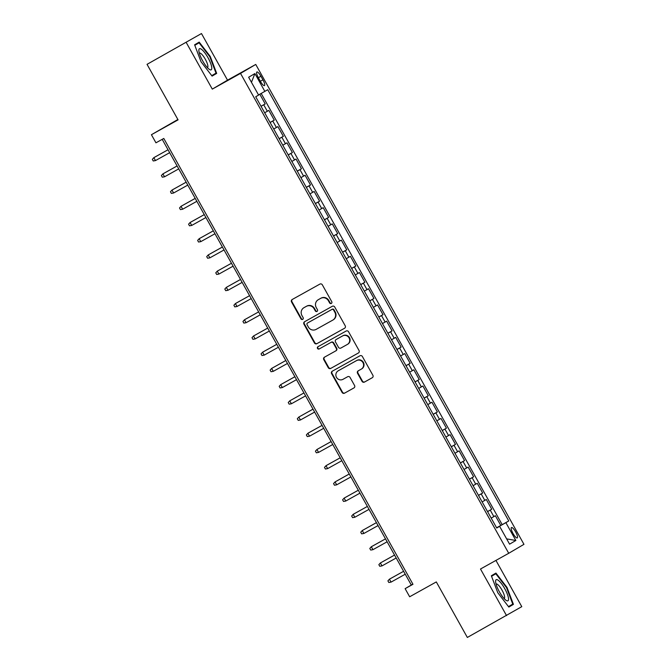<?xml version="1.0" encoding="UTF-8"?>
<svg xmlns="http://www.w3.org/2000/svg" width="671" height="671" viewBox="0 0 671 671"><rect width="100%" height="100%" fill="white"/><g stroke="black" fill="none" stroke-linecap="round" stroke-linejoin="round"><path stroke-width="1.01" d="M331.315 303.451A1.275 1.233 -120.5 0 0 331.776 301.732L322.323 284.823A1.82 1.761 -120.5 0 0 319.891 284.093L292.187 299.518A1.82 1.761 -120.5 0 0 291.541 301.967L300.985 318.876A1.275 1.233 -120.5 0 0 302.713 319.379A1.275 1.233 -120.5 0 0 303.141 317.677L301.916 315.487A5.838 5.636 -120.5 0 1 303.997 307.654L306.311 306.37A5.838 5.636 -120.5 0 1 314.078 308.719L315.303 310.908A1.275 1.233 -120.5 0 0 317.031 311.403A1.275 1.233 -120.5 0 0 317.458 309.708L316.234 307.519A5.838 5.636 -120.5 0 1 318.314 299.685L320.621 298.394A5.838 5.636 -120.5 0 1 328.396 300.742L329.62 302.931A1.275 1.233 -120.5 0 0 331.315 303.451M515.68 531.969A5.947 1.527 60.9 0 0 511.47 527.549A5.947 1.527 60.9 0 0 513.047 533.52A5.947 1.527 60.9 0 0 517.257 537.932A5.947 1.527 60.9 0 0 515.68 531.969M362.03 381.338A1.82 1.761 -120.5 0 0 364.462 382.076L372.237 377.748A1.82 1.761 -120.5 0 0 372.883 375.299L362.39 356.519A1.82 1.761 -120.5 0 0 359.958 355.781L332.254 371.214A1.82 1.761 -120.5 0 0 331.608 373.663L342.101 392.434A1.82 1.761 -120.5 0 0 344.525 393.172L353.919 387.947A1.82 1.761 -120.5 0 0 354.565 385.498L350.077 377.463A1.82 1.761 -120.5 0 0 347.645 376.725L342.99 379.316A4.873 4.714 -120.5 0 1 336.523 377.404A4.873 4.714 -120.5 0 1 338.234 370.803L356.477 360.646A4.873 4.714 -120.5 0 1 362.944 362.566A4.873 4.714 -120.5 0 1 361.233 369.159L358.188 370.853A1.82 1.761 -120.5 0 0 357.542 373.302L362.03 381.338L362.441 381.094A1.82 1.761 -120.5 0 0 364.873 381.833L372.397 377.639M186.244 42.508L212.296 89.117L227.528 80.159L201.476 33.55L147.041 64.341L178.075 119.866L151.42 134.712L155.949 142.814L163.791 138.452L412.967 584.298L405.125 588.66L409.654 596.771L436.309 581.925L467.343 637.45L521.778 606.659L495.936 560.411M212.296 89.117L240.52 73.399L508.727 553.29L480.495 569.008L506.546 615.617M344.575 328.253A1.82 1.761 -120.5 0 0 345.221 325.804L334.728 307.024A1.82 1.761 -120.5 0 0 332.304 306.295L304.592 321.719A1.82 1.761 -120.5 0 0 303.946 324.168L314.439 342.948A1.82 1.761 -120.5 0 0 316.871 343.678L344.642 328.211M348.559 331.768L359.052 350.547A1.82 1.761 -120.5 0 1 358.406 352.996L330.702 368.429A1.82 1.761 -120.5 0 1 328.27 367.691L323.783 359.656A1.82 1.761 -120.5 0 1 324.428 357.207L335.668 350.95A1.82 1.761 -120.5 0 0 336.314 348.501L333.336 343.175A1.82 1.761 -120.5 0 0 330.904 342.436L319.211 348.954A1.275 1.233 -120.5 0 1 317.517 348.45A1.275 1.233 -120.5 0 1 317.962 346.722L346.135 331.038A1.82 1.761 -120.5 0 1 348.559 331.768M147.041 64.341L201.476 33.55M496.599 527.775L500.792 525.435L495.357 515.714L493.856 516.595L490.233 510.111L487.574 511.621M487.54 511.562L491.734 509.222L486.299 499.501L484.798 500.381L481.174 493.898L478.507 495.408M478.473 495.349L482.675 493.009L477.24 483.288L475.731 484.168L472.107 477.685L469.448 479.195M469.415 479.136L473.609 476.804L468.173 467.075L466.672 467.955L463.049 461.472L460.39 462.99M460.356 462.923L464.55 460.591L459.115 450.862L457.614 451.742L453.99 445.259L451.331 446.777M451.298 446.71L455.492 444.378L450.056 434.649L448.555 435.529L444.923 429.046L442.264 430.564M442.231 430.497L446.433 428.165L440.99 418.436L439.488 419.316L435.865 412.833L433.206 414.351M433.172 414.284L437.366 411.952L431.931 402.223L430.43 403.103L426.806 396.62L424.147 398.138M424.114 398.071L428.308 395.739L422.873 386.01L421.371 386.89L417.748 380.407L415.081 381.925M415.047 381.866L419.249 379.526L413.814 369.796L412.304 370.677L408.681 364.194L406.022 365.712M405.989 365.653L410.182 363.313L404.747 353.583L403.246 354.473L399.622 347.981L396.964 349.499M396.93 349.44L401.124 347.1L395.689 337.37L394.187 338.259L390.564 331.768L387.905 333.286M387.872 333.227L392.065 330.887L386.63 321.157L385.129 322.046L381.497 315.555L378.838 317.073M378.805 317.014L383.007 314.674L377.563 304.944L376.062 305.833L372.439 299.35L369.78 300.86M369.746 300.801L373.94 298.461L368.505 288.731L367.003 289.62L363.38 283.137L360.721 284.647M360.688 284.588L364.881 282.248L359.446 272.518L357.945 273.407L354.322 266.924L351.654 268.434M351.621 268.375L355.823 266.035L350.388 256.314L348.878 257.194L345.255 250.711L342.596 252.221M342.562 252.162L346.756 249.822L341.321 240.101L339.82 240.981L336.196 234.498L333.537 236.007M333.504 235.949L337.698 233.609L332.262 223.888L330.761 224.768L327.138 218.285L324.479 219.794M324.445 219.736L328.639 217.396L323.204 207.674L321.703 208.555L318.071 202.072L315.412 203.59M315.378 203.523L319.581 201.191L314.137 191.461L312.636 192.342L309.012 185.859L306.353 187.377M306.32 187.31L310.514 184.978L305.079 175.248L303.577 176.129L299.954 169.646L297.295 171.164M297.261 171.097L301.455 168.765L296.02 159.035L294.519 159.916L290.895 153.433L288.236 154.951M288.195 154.884L292.397 152.552L286.962 142.822L285.452 143.703L281.828 137.219L279.17 138.738M279.136 138.671L283.338 136.339L277.895 126.609L276.393 127.49L272.77 121.006L270.111 122.525M270.077 122.457L274.271 120.126L268.836 110.396L264.676 112.795M258.385 77.761L260.382 81.325A5.754 1.476 60.9 0 0 264.458 85.603A5.754 1.476 60.9 0 0 262.931 79.824L260.935 76.259A5.754 1.476 60.9 0 0 256.859 71.982A5.754 1.476 60.9 0 0 258.385 77.761M240.52 73.399L255.752 64.441L523.959 544.332L508.727 553.29M500.792 525.435L508.761 520.956L267.737 89.704L258.536 94.963M508.761 520.956L505.875 522.65L515.848 540.49L509.591 544.164L499.618 526.332L496.741 528.027L255.718 96.775L258.603 95.081L248.639 77.249L254.896 73.567L264.86 91.399M261.019 106.253L265.213 103.913L261.053 106.312M274.271 120.126L272.77 121.006M283.338 136.339L281.828 137.219M292.397 152.552L290.895 153.433M301.455 168.765L299.954 169.646M310.514 184.978L309.012 185.859M319.581 201.191L318.071 202.072M328.639 217.396L327.138 218.285M337.698 233.609L336.196 234.498M346.756 249.822L345.255 250.711M355.823 266.035L354.322 266.924M364.881 282.248L363.38 283.137M373.94 298.461L372.439 299.35M383.007 314.674L381.497 315.555M392.065 330.887L390.564 331.768M401.124 347.1L399.622 347.981M410.182 363.313L408.681 364.194M419.249 379.526L417.748 380.407M428.308 395.739L426.806 396.62M437.366 411.952L435.865 412.833M446.433 428.165L444.923 429.046M455.492 444.378L453.99 445.259M464.55 460.591L463.049 461.472M473.609 476.804L472.107 477.685M482.675 493.009L481.174 493.898M491.734 509.222L490.233 510.111M502.176 524.63L261.204 93.462M265.213 103.913L259.811 94.242M498.016 527.213L496.641 527.851M177.874 119.505L151.42 134.712M227.528 80.159L255.752 64.441M162.206 139.333L411.298 585.028L405.125 588.66M412.883 584.147L411.298 585.028M273.734 129.008L276.393 127.49M282.793 145.221L285.452 143.703M291.86 161.434L294.519 159.916M300.918 177.647L303.577 176.129M309.977 193.86L312.636 192.342M319.035 210.073L321.703 208.555M328.102 226.286L330.761 224.768M337.161 242.499L339.82 240.981M346.219 258.712L348.878 257.194M355.286 274.917L357.945 273.407M364.345 291.13L367.003 289.62M373.403 307.343L376.062 305.833M382.462 323.556L385.129 322.046M391.529 339.769L394.187 338.259M400.587 355.982L403.246 354.473M409.645 372.195L412.304 370.677M418.712 388.408L421.371 386.89M427.771 404.621L430.43 403.103M436.829 420.834L439.488 419.316M445.888 437.047L448.555 435.529M454.955 453.26L457.614 451.742M464.013 469.474L466.672 467.955M473.072 485.687L475.731 484.168M482.139 501.9L484.798 500.381M499.618 526.332L496.691 527.934M491.197 518.113L493.856 516.595M497.957 527.112L505.875 522.65M251.466 82.307L254.896 73.567M515.848 540.49L506.63 538.872M201.057 61.799L212.095 76.1L216.683 73.399L210.233 56.406L199.195 42.114L194.607 44.806L201.057 61.799M513.424 604.361L506.974 587.368L495.936 573.068L491.348 575.768L497.798 592.761L508.836 607.062L513.424 604.361L508.761 606.961M194.8 45.326L199.077 42.81L209.771 56.666L210.233 56.406M212.011 75.999L216.683 73.399M491.549 576.288L495.819 573.772L506.513 587.628L506.974 587.368M331.533 303.292A1.275 1.233 -120.5 0 1 330.031 302.688L328.807 300.507A5.838 5.636 -120.5 0 0 321.032 298.15L320.621 298.394M318.507 299.568A5.838 5.636 -120.5 0 1 318.725 299.442L321.032 298.15M304.189 307.544A5.838 5.636 -120.5 0 1 304.408 307.41L306.722 306.127A5.838 5.636 -120.5 0 1 314.489 308.475L315.714 310.665A1.275 1.233 -120.5 0 0 317.224 311.26M292.439 299.383A1.82 1.761 -120.5 0 0 291.952 301.724L301.396 318.633A1.275 1.233 -120.5 0 0 302.906 319.237M304.844 321.585A1.82 1.761 -120.5 0 0 304.357 323.925L314.85 342.705A1.82 1.761 -120.5 0 0 317.282 343.435L344.743 328.144M333.554 309.977A1.275 1.233 -120.5 0 0 331.851 309.465L307.536 323.003A1.275 1.233 -120.5 0 0 307.075 324.722L308.366 327.029A5.838 5.636 -120.5 0 0 316.142 329.377L332.766 320.117A5.838 5.636 -120.5 0 0 334.846 312.283L333.554 309.977L333.965 309.734A1.275 1.233 -120.5 0 0 332.262 309.222L331.851 309.465M307.947 322.759L307.922 322.776A1.275 1.233 -120.5 0 0 307.897 322.793A1.275 1.233 -120.5 0 1 307.947 322.759L332.262 309.222M333.177 319.874A5.838 5.636 -120.5 0 0 335.257 312.04L334.846 312.283M333.965 309.734L335.257 312.04M358.574 352.896L330.702 368.429M324.672 357.073A1.82 1.761 -120.5 0 0 324.194 359.413L328.681 367.448A1.82 1.761 -120.5 0 0 331.113 368.186M335.735 350.908L336.079 350.707A1.82 1.761 -120.5 0 0 336.725 348.257L333.747 342.931A1.82 1.761 -120.5 0 0 331.315 342.193L319.211 348.954M318.239 346.572A1.275 1.233 -120.5 0 0 319.622 348.71M347.326 344.458A4.873 4.714 -120.5 0 0 349.037 337.857A4.873 4.714 -120.5 0 0 342.571 335.945L336.137 339.526A1.82 1.761 -120.5 0 0 335.492 341.967L338.469 347.301A1.82 1.761 -120.5 0 0 340.902 348.039L347.326 344.458M347.737 344.215A4.873 4.714 -120.5 0 0 349.448 337.614A4.873 4.714 -120.5 0 0 342.982 335.701L342.571 335.945M336.481 339.316A1.82 1.761 -120.5 0 1 336.548 339.283L342.982 335.701M358.44 370.719A1.82 1.761 -120.5 0 0 357.953 373.059L362.441 381.094M361.644 368.916A4.873 4.714 -120.5 0 0 363.355 362.323A4.873 4.714 -120.5 0 0 356.888 360.402L356.477 360.646M338.461 370.669A4.873 4.714 -120.5 0 1 338.645 370.56L356.888 360.402M332.506 371.071A1.82 1.761 -120.5 0 0 332.019 373.42L342.512 392.2A1.82 1.761 -120.5 0 0 344.944 392.929L354.087 387.838M155.479 160.579L153.24 160.973L152.334 159.354L153.844 157.66L168.035 149.759L154.59 157.224L153.844 157.66L155.479 160.579L169.662 152.678M208.002 57.706A12.07 3.103 60.9 0 0 198.868 50.61A12.07 3.103 60.9 0 0 202.65 60.851A12.07 3.103 60.9 0 0 209.293 69.339A12.07 3.103 60.9 0 0 208.002 57.706M207.356 67.586A8.262 2.122 60.9 0 0 207.49 67.536A8.262 2.122 60.9 0 0 205.301 59.233A8.262 2.122 60.9 0 0 199.455 53.093A8.262 2.122 60.9 0 0 199.337 53.177M194.758 45.217L199.077 42.81M209.771 56.666L216.02 73.131L211.742 75.647M498.31 580.323A12.07 3.103 60.9 0 0 495.609 581.572A12.07 3.103 60.9 0 0 499.249 591.545A12.07 3.103 60.9 0 0 505.833 600.151A12.07 3.103 60.9 0 0 506.035 600.293A12.07 3.103 60.9 0 0 507.259 593.952A12.07 3.103 60.9 0 0 498.31 580.323M504.106 598.549A8.262 2.122 60.9 0 0 504.24 598.49A8.262 2.122 60.9 0 0 503.04 592.124A8.262 2.122 60.9 0 0 497.639 584.483A8.262 2.122 60.9 0 0 496.196 584.055A8.262 2.122 60.9 0 0 496.079 584.139M506.513 587.628L512.77 604.093L508.484 606.609M491.507 576.179L495.819 573.772M177.085 165.955L162.91 173.873L164.538 176.792L178.729 168.891M164.538 176.792L162.298 177.186L161.392 175.559L162.91 173.873L177.094 165.972M173.596 193.005L171.365 193.399L170.459 191.772L171.969 190.086L186.152 182.185L172.707 189.65L171.969 190.086L173.596 193.005L187.788 185.104M195.211 198.381L181.027 206.299L182.663 209.218L196.846 201.317M182.663 209.218L180.424 209.612L179.518 207.985L181.027 206.299L195.219 198.398M191.721 225.431L189.482 225.825L188.576 224.198L190.086 222.512L204.278 214.611L190.832 222.076L190.086 222.512L191.721 225.431L205.913 217.53M200.78 241.644L198.541 242.03L197.635 240.411L199.153 238.725L213.336 230.824L199.891 238.289L199.153 238.725L200.78 241.644L214.972 233.743M222.386 247.02L208.211 254.938L209.838 257.857L224.03 249.956M209.838 257.857L207.607 258.243L206.702 256.624L208.211 254.938L222.403 247.037M218.905 274.07L216.666 274.456L215.76 272.837L217.27 271.151L231.461 263.25L218.016 270.715L217.27 271.151L218.905 274.07L233.089 266.169M240.512 279.446L226.328 287.364L227.964 290.283L242.156 282.382M227.964 290.283L225.724 290.669L224.819 289.05L226.328 287.364L240.52 279.463M237.022 306.496L234.791 306.882L233.885 305.263L235.395 303.577L249.578 295.676L236.133 303.141L235.395 303.577L237.022 306.496L251.214 298.595M246.089 322.709L243.85 323.095L242.944 321.476L244.454 319.79L258.645 311.889L245.192 319.354L244.454 319.79L246.089 322.709L260.273 314.808M267.695 328.085L253.512 336.003L255.148 338.922L269.331 331.021M255.148 338.922L252.908 339.308L252.002 337.689L253.512 336.003L267.704 328.102M264.206 355.135L261.967 355.521L261.061 353.902L262.579 352.216L276.762 344.315L263.317 351.78L262.579 352.216L264.206 355.135L278.398 347.234M285.812 360.503L271.638 368.429L273.265 371.348L287.456 363.447M273.265 371.348L271.034 371.734L270.128 370.115L271.638 368.429L285.829 360.528M294.879 376.716L280.696 384.642L282.332 387.553L296.515 379.652M282.332 387.553L280.092 387.947L279.186 386.328L280.696 384.642L294.888 376.741M303.938 392.929L289.755 400.847L291.39 403.766L305.582 395.865M291.39 403.766L289.151 404.16L288.245 402.541L289.755 400.847L303.946 392.946M312.996 409.142L298.821 417.06L300.449 419.979L314.64 412.078M300.449 419.979L298.218 420.373L297.312 418.754L298.821 417.06L313.005 409.159M309.507 436.192L307.276 436.586L306.37 434.959L307.88 433.273L322.072 425.372L308.618 432.837L307.88 433.273L309.507 436.192L323.699 428.291M331.122 441.568L316.938 449.486L318.574 452.405L332.757 444.504M318.574 452.405L316.335 452.799L315.429 451.172L316.938 449.486L331.13 441.585M327.633 468.618L325.393 469.012L324.487 467.385L326.005 465.699L340.189 457.798L326.743 465.263L326.005 465.699L327.633 468.618L341.824 460.717M349.239 473.994L335.064 481.912L336.691 484.831L350.883 476.93M336.691 484.831L334.46 485.225L333.554 483.598L335.064 481.912L349.255 474.011M345.758 501.044L343.518 501.438L342.613 499.811L344.122 498.125L358.314 490.224L344.869 497.689L344.122 498.125L345.758 501.044L359.941 493.143M354.816 517.257L352.577 517.643L351.671 516.024L353.181 514.338L367.373 506.437L353.927 513.902L353.181 514.338L354.816 517.257L369.008 509.356M376.423 522.634L362.248 530.551L363.875 533.47L378.067 525.569M363.875 533.47L361.644 533.856L360.738 532.237L362.248 530.551L376.431 522.65M372.933 549.683L370.702 550.069L369.796 548.45L371.306 546.764L385.498 538.863L372.044 546.328L371.306 546.764L372.933 549.683L387.125 541.782M394.548 555.06L380.365 562.977L382 565.896L396.184 557.995M382 565.896L379.761 566.282L378.855 564.663L380.365 562.977L394.556 555.076M391.059 582.109L388.819 582.495L387.913 580.876L389.432 579.19L403.615 571.289L390.17 578.754L389.432 579.19L391.059 582.109L405.25 574.208M267.335 111.277L263.711 104.793M258.352 77.702L260.935 76.259M260.348 81.266L262.931 79.824M344.944 392.929L344.525 393.172"/></g></svg>
